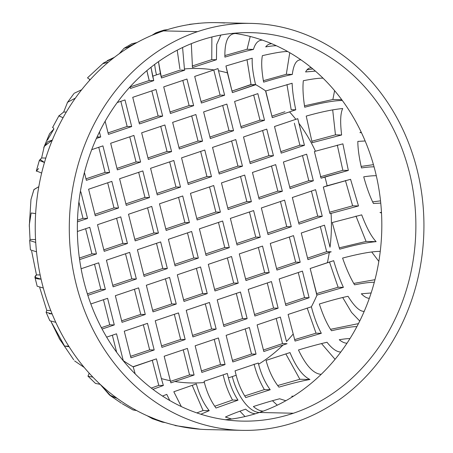 <?xml version="1.0" encoding="UTF-8"?>
<svg xmlns="http://www.w3.org/2000/svg" width="453" height="453" viewBox="0 0 453 453"><rect width="100%" height="100%" fill="white"/><g stroke="black" fill="none" stroke-linecap="round" stroke-linejoin="round"><path stroke-width="0.68" d="M148.108 76.138L149.207 80.509L130.13 86.942L149.207 80.509L153.748 80.611L130.509 88.448L130.204 87.242A157.27 137.016 91.3 0 0 128.997 87.995A157.27 137.016 -88.7 0 1 130.204 87.242L130.509 88.448L153.748 80.611L149.207 80.509L146.891 70.6L148.108 76.138M120.832 101.336L127.14 126.455L108.063 132.888L127.14 126.455L131.681 126.557L108.443 134.394L105.13 121.217L108.443 134.394L131.681 126.557L127.14 126.455L120.832 101.336M78.879 201.936L83.001 218.346L77.486 220.209L83.001 218.346L87.542 218.442L77.429 221.857L87.542 218.442L83.001 218.346L78.879 201.936M103.443 299.716L109.751 324.835L101.376 327.661L109.751 324.835L114.292 324.937L102.106 329.042L114.292 324.937L109.751 324.835L103.443 299.716M112.355 335.214L116.631 352.213L112.355 335.214M152.259 360.26L158.776 385.384L151.291 388.068L158.776 385.384L152.259 360.26M183.244 349.812L189.552 374.931L170.481 381.364L189.552 374.931L194.094 375.027L170.883 382.864L170.311 380.701A157.27 137.016 -88.7 0 1 161.376 378.578L163.369 385.486L152.95 389.337L163.369 385.486L158.776 385.384L163.369 385.486L161.376 378.578A157.27 137.016 91.3 0 0 170.311 380.701L164.167 356.245L187.406 348.408L194.094 375.027L174.864 381.511A157.27 137.016 91.3 0 0 204.371 382.496A157.27 137.016 -88.7 0 1 174.864 381.511L170.883 382.864L164.167 356.245L187.406 348.408L194.094 375.027L189.552 374.931L183.244 349.812M223.142 374.858L223.861 377.728C225.877 385.673 228.759 393.113 232.508 400.044L214.728 406.245L232.508 400.044C228.759 393.113 225.877 385.673 223.861 377.728L223.142 374.858M278.493 344.937L263.425 350.016L282.525 343.584L287.072 343.685L283.034 345.039A157.27 137.016 -88.7 0 1 258.589 364.212C261.171 374.144 265.045 382.655 270.22 389.744L245.747 397.553C241.477 390.973 238.278 383.527 236.149 375.214A157.27 137.016 -88.7 0 1 232.293 376.585A37.004 17.327 -108.6 0 0 259.371 412.479A194.275 169.252 91.3 0 0 263.227 411.12C260.118 411.03 256.84 409.506 253.386 406.545C263.051 403.38 271.806 400.792 279.648 398.776L285.826 400.735A194.275 169.252 91.3 0 0 293.136 396.398L291.709 396.262L293.538 396.149A194.275 169.252 91.3 0 0 321.205 374.331C313.618 373.895 306.035 365.781 298.459 349.976C309.105 346.777 318.623 344.206 327.009 342.258C332.094 348.719 336.692 351.975 340.803 352.015A194.275 169.252 91.3 0 0 346.998 343.221C344.648 343.181 342.072 342.021 339.263 339.744C344.15 338.923 347.717 338.55 349.959 338.618A194.275 169.252 91.3 0 0 356.862 326.664C352.689 326.466 344.235 327.83 331.483 330.747C327.14 324.439 323.091 315.526 319.348 304.008C330.243 300.639 339.807 298.068 348.034 296.29C354.444 306.573 359.835 311.602 364.206 311.37A194.275 169.252 91.3 0 0 369.325 298.3C367.043 298.312 364.382 296.811 361.335 293.799L371.132 292.972A194.275 169.252 91.3 0 0 374.303 282.276C370.22 282.174 363.651 283.023 354.591 284.824C350.435 277.978 346.432 269.065 342.593 258.085C359.942 253.538 372.496 251.307 380.254 251.392A194.275 169.252 91.3 0 0 381.505 213.001L379.982 212.48L381.477 212.48A194.275 169.252 91.3 0 0 380.752 203.097L373.436 203.51C369.931 196.5 366.692 187.604 363.725 176.823C368.98 176.024 373.17 175.662 376.296 175.724A194.275 169.252 91.3 0 0 374.065 166.846C370.939 166.789 366.754 167.151 361.494 167.944C359.048 157.174 357.83 148.324 357.836 141.393L365.146 140.979A194.275 169.252 91.3 0 0 361.415 132.61L359.92 132.61L361.2 132.151A194.275 169.252 91.3 0 0 342.36 100.532C334.603 100.447 322.049 102.678 304.699 107.225C303.04 96.296 302.581 87.463 303.329 80.719C312.383 78.918 318.952 78.069 323.034 78.176A194.275 169.252 91.3 0 0 315.407 71.121L305.611 71.948C307.168 69.037 309.105 67.639 311.415 67.746A194.275 169.252 91.3 0 0 301.041 59.904C296.505 59.479 293.595 64.32 292.31 74.439C284.076 76.217 274.518 78.788 263.623 82.152C261.591 70.674 261.177 61.84 262.383 55.651C275.135 52.735 283.589 51.37 287.763 51.568A194.275 169.252 91.3 0 0 276.404 45.77C274.161 45.702 270.594 46.076 265.707 46.897C267.395 44.722 269.416 43.664 271.772 43.726A194.275 169.252 91.3 0 0 262.474 40.158C258.335 40.017 255.328 43.103 253.454 49.411C245.067 51.359 235.549 53.93 224.898 57.129C224.575 41.489 228.142 33.618 235.6 33.516A194.275 169.252 -88.7 0 1 262.474 40.158C258.335 40.017 255.328 43.103 253.454 49.411L247.095 49.269L224.83 55.572L247.095 49.269L253.454 49.411C245.067 51.359 235.549 53.93 224.898 57.129C224.575 41.489 228.142 33.618 235.6 33.516A194.275 169.252 91.3 0 0 233.839 33.262A194.275 169.252 -88.7 0 1 235.6 33.516A194.275 169.252 -88.7 0 1 262.474 40.158A194.275 169.252 -88.7 0 1 271.772 43.726A194.275 169.252 -88.7 0 1 276.404 45.77A194.275 169.252 -88.7 0 1 287.763 51.568A194.275 169.252 -88.7 0 1 301.041 59.904A194.275 169.252 -88.7 0 1 311.415 67.746A194.275 169.252 -88.7 0 1 315.407 71.121A194.275 169.252 -88.7 0 1 323.034 78.176A194.275 169.252 -88.7 0 1 342.36 100.532A194.275 169.252 -88.7 0 1 361.2 132.151A194.275 169.252 -88.7 0 1 361.415 132.61A194.275 169.252 -88.7 0 1 365.146 140.979A194.275 169.252 -88.7 0 1 374.065 166.846A194.275 169.252 -88.7 0 1 376.296 175.724A194.275 169.252 -88.7 0 1 380.752 203.097A194.275 169.252 -88.7 0 1 381.477 212.48A194.275 169.252 -88.7 0 1 381.505 213.001A194.275 169.252 -88.7 0 1 380.254 251.392A194.275 169.252 -88.7 0 1 374.303 282.276A194.275 169.252 -88.7 0 1 371.132 292.972A194.275 169.252 -88.7 0 1 369.325 298.3A194.275 169.252 -88.7 0 1 364.206 311.37A194.275 169.252 -88.7 0 1 356.862 326.664A194.275 169.252 -88.7 0 1 349.959 338.618A194.275 169.252 -88.7 0 1 346.998 343.221A194.275 169.252 -88.7 0 1 340.803 352.015A194.275 169.252 -88.7 0 1 321.205 374.331A194.275 169.252 -88.7 0 1 293.538 396.149A194.275 169.252 -88.7 0 1 293.136 396.398A194.275 169.252 -88.7 0 1 285.826 400.735A194.275 169.252 -88.7 0 1 263.227 411.12A194.275 169.252 -88.7 0 1 259.371 412.479L293.419 413.232A194.275 169.252 91.3 0 0 414.506 201.007A194.275 169.252 91.3 0 0 250.883 32.65A194.275 169.252 91.3 0 0 199.801 40.521A194.275 169.252 91.3 0 0 78.72 252.74A194.275 169.252 91.3 0 0 242.338 421.103A194.275 169.252 91.3 0 0 293.419 413.232L259.371 412.479A194.275 169.252 -88.7 0 1 255.481 413.736A194.275 169.252 -88.7 0 1 231.602 419.019A194.275 169.252 -88.7 0 1 225.334 419.738A194.275 169.252 91.3 0 0 231.602 419.019L225.424 417.06C229.756 414.971 236.494 412.338 245.639 409.161C249.093 412.117 252.372 413.646 255.481 413.736A194.275 169.252 91.3 0 0 259.371 412.479A37.004 17.327 71.4 0 1 232.293 376.585A157.27 137.016 -88.7 0 1 228.403 377.825C230.532 386.137 233.731 393.583 238.001 400.163L215.996 408.028C210.826 400.945 206.947 392.434 204.371 382.496L204.065 381.29L227.304 373.453L228.403 377.825A157.27 137.016 91.3 0 0 232.293 376.585A157.27 137.016 91.3 0 0 236.149 375.214L235.05 370.843L258.289 363.006L258.589 364.212A157.27 137.016 91.3 0 0 283.034 345.039L263.805 351.522L257.117 324.897L280.356 317.06L286.5 341.517A157.27 137.016 91.3 0 0 293.057 334.172A157.27 137.016 -88.7 0 1 286.5 341.517L280.356 317.06L257.117 324.897L263.805 351.522L287.072 343.685L282.525 343.584L278.493 344.937M276.194 318.465L282.525 343.584L276.194 318.465M324.75 252.332L307.564 258.125L326.658 251.692L331.205 251.794L329.291 252.429A157.27 137.016 -88.7 0 1 327.383 262.7L333.668 260.673C336.664 270.911 339.909 279.807 343.397 287.361L317.009 295.073A157.27 137.016 -88.7 0 1 311.387 306.789C314.195 317.525 317.508 326.364 321.33 333.306L295.05 341.075L288.102 314.45L311.387 306.789A157.27 137.016 91.3 0 0 317.009 295.073L310.169 268.504L327.383 262.7A157.27 137.016 91.3 0 0 329.291 252.429L307.944 259.631L301.256 233.006L324.49 225.169L330.027 247.196A157.27 137.016 91.3 0 0 331.064 213.329A157.27 137.016 -88.7 0 1 330.027 247.196L324.49 225.169L301.256 233.006L307.944 259.631L331.205 251.794L326.658 251.692L324.75 252.332M320.328 226.574L326.658 251.692L320.328 226.574M294.359 123.176L299.892 145.203L280.815 151.636L299.892 145.203L304.433 145.305L281.194 153.142L274.507 126.517L297.774 118.68L298.901 123.278A157.27 137.016 -88.7 0 1 315.458 151.211L342.887 143.844L348.34 170.441L324.909 176.902A157.27 137.016 -88.7 0 1 327.14 185.775L350.565 179.314L358.493 205.962L330.01 213.686L323.323 187.061L327.14 185.775A157.27 137.016 91.3 0 0 324.909 176.902L321.092 178.188L314.405 151.568L315.458 151.211A157.27 137.016 91.3 0 0 298.901 123.278L304.433 145.305L281.194 153.142L274.507 126.517L295.854 119.32A157.27 137.016 91.3 0 0 289.49 111.84A157.27 137.016 -88.7 0 1 295.854 119.32L297.774 118.68L304.433 145.305L299.892 145.203L294.359 123.176M284.954 111.738L271.902 116.138L284.954 111.738M251.03 84.484L231.998 91.093L251.075 84.66L255.617 84.762L232.378 92.599L225.951 65.979L252.23 58.211C251.874 65.062 252.989 73.85 255.571 84.581A157.27 137.016 -88.7 0 1 265.747 90.968L292.128 83.256C292.417 90.742 293.635 99.592 295.775 109.813L272.276 117.644L265.747 90.968A157.27 137.016 91.3 0 0 255.571 84.581L232.378 92.599L227.423 72.876A157.27 137.016 91.3 0 0 218.488 70.747A157.27 137.016 -88.7 0 1 227.423 72.876L225.951 65.979L252.23 58.211C251.874 65.062 252.989 73.85 255.571 84.581L251.075 84.66L247.004 59.637L251.03 84.484M213.946 70.651L220.09 95.107L201.013 101.54L220.09 95.107L224.631 95.209L201.392 103.046L194.705 76.421L217.972 68.584L224.631 95.209L201.392 103.046L194.705 76.421L213.935 69.938A157.27 137.016 91.3 0 0 184.428 68.958L184.733 70.158L161.495 77.995L158.454 61.659L160.396 73.624A157.27 137.016 91.3 0 0 156.506 74.864A157.27 137.016 -88.7 0 1 160.396 73.624L161.495 77.995L184.733 70.158L180.192 70.062L161.115 76.495L180.192 70.062L184.733 70.158L184.428 68.958A157.27 137.016 -88.7 0 1 213.935 69.938L217.972 68.584L224.631 95.209L220.09 95.107L213.946 70.651M179.886 68.856L177.219 50.175L179.886 68.856M187.48 232.87L193.788 257.989L174.711 264.422L193.788 257.989L187.48 232.87M156.495 243.323L162.803 268.442L143.726 274.875L162.803 268.442L156.495 243.323M125.509 253.771L131.817 278.889L112.746 285.322L131.817 278.889L125.509 253.771M94.524 264.218L100.838 289.337L87.378 293.878L100.838 289.337L94.524 264.218M196.392 268.369L202.701 293.487L183.629 299.92L202.701 293.487L196.392 268.369M165.407 278.816L171.721 303.935L152.644 310.367L171.721 303.935L165.407 278.816M134.428 289.269L140.736 314.388L121.659 320.82L140.736 314.388L134.428 289.269M205.311 303.867L211.619 328.986L192.542 335.418L211.619 328.986L205.311 303.867M174.326 314.314L180.634 339.433L161.562 345.865L180.634 339.433L174.326 314.314M143.341 324.761L149.649 349.88L130.577 356.313L149.649 349.88L143.341 324.761M214.224 339.365L220.537 364.484L201.46 370.916L220.537 364.484L214.224 339.365M178.561 197.378L184.869 222.497L165.798 228.929L184.869 222.497L189.411 222.593L166.172 230.43L159.484 203.81L182.723 195.973L189.411 222.593L182.723 195.973L159.484 203.81L166.172 230.43L189.411 222.593L184.869 222.497L178.561 197.378M147.576 207.825L153.89 232.944L134.813 239.377L153.89 232.944L158.425 233.046L135.187 240.883L128.505 214.258L151.738 206.421L158.425 233.046L151.738 206.421L128.505 214.258L135.187 240.883L158.425 233.046L153.89 232.944L147.576 207.825M116.591 218.272L122.905 243.391L103.828 249.824L122.905 243.391L127.446 243.493L104.207 251.33L97.52 224.705L120.758 216.868L127.446 243.493L120.758 216.868L97.52 224.705L104.207 251.33L127.446 243.493L122.905 243.391L116.591 218.272M85.611 228.725L91.919 253.844L79.383 258.068L91.919 253.844L96.461 253.94L79.598 259.626L96.461 253.94L89.773 227.321L96.461 253.94L91.919 253.844L85.611 228.725M169.643 161.88L175.957 186.998L156.88 193.431L175.957 186.998L180.498 187.1L157.259 194.937L150.572 168.312L173.81 160.475L180.498 187.1L173.81 160.475L150.572 168.312L157.259 194.937L180.498 187.1L175.957 186.998L169.643 161.88M138.663 172.327L144.971 197.446L125.894 203.878L144.971 197.446L149.513 197.548L126.274 205.385L119.586 178.759L142.825 170.923L149.513 197.548L142.825 170.923L119.586 178.759L126.274 205.385L149.513 197.548L144.971 197.446L138.663 172.327M107.678 182.78L113.986 207.899L94.909 214.331L113.986 207.899L118.527 207.995L95.289 215.832L88.601 189.212L111.84 181.376L118.527 207.995L111.84 181.376L88.601 189.212L95.289 215.832L118.527 207.995L113.986 207.899L107.678 182.78M160.73 126.381L167.038 151.5L147.961 157.933L167.038 151.5L171.579 151.602L148.341 159.439L141.653 132.814L164.892 124.983L171.579 151.602L164.892 124.983L141.653 132.814L148.341 159.439L171.579 151.602L167.038 151.5L160.73 126.381M129.745 136.834L136.053 161.953L116.982 168.386L136.053 161.953L140.594 162.049L117.355 169.886L110.668 143.267L133.907 135.43L140.594 162.049L133.907 135.43L110.668 143.267L117.355 169.886L140.594 162.049L136.053 161.953L129.745 136.834M98.76 147.282L105.073 172.4L85.996 178.833L105.073 172.4L109.609 172.502L86.376 180.334L84.405 172.497L86.376 180.334L109.609 172.502L102.922 145.877L109.609 172.502L105.073 172.4L98.76 147.282M151.812 90.889L158.125 116.008L139.048 122.44L158.125 116.008L162.661 116.104L139.428 123.941L132.74 97.321L155.974 89.484L162.661 116.104L155.974 89.484L132.74 97.321L139.428 123.941L162.661 116.104L158.125 116.008L151.812 90.889M218.459 222.423L224.773 247.542L205.696 253.974L224.773 247.542L229.309 247.644L206.075 255.481L199.388 228.856L222.627 221.019L229.309 247.644L224.773 247.542L218.459 222.423M249.444 211.976L255.752 237.095L236.681 243.527L255.752 237.095L260.294 237.196L237.055 245.033L230.367 218.408L253.606 210.571L260.294 237.196L255.752 237.095L249.444 211.976M280.43 201.528L286.738 226.647L267.661 233.08L286.738 226.647L291.279 226.743L268.04 234.58L261.353 207.961L284.592 200.124L291.279 226.743L286.738 226.647L280.43 201.528M311.415 191.075L317.723 216.194L298.646 222.627L317.723 216.194L322.264 216.296L299.025 224.133L292.338 197.514L315.577 189.677L322.264 216.296L317.723 216.194L311.415 191.075M227.378 257.921L233.686 283.04L214.614 289.473L233.686 283.04L238.227 283.142L214.988 290.973L208.301 264.354L231.54 256.517L238.227 283.142L233.686 283.04L227.378 257.921M258.363 247.474L264.671 272.593L245.594 279.025L264.671 272.593L269.212 272.689L245.973 280.526L239.286 253.906L262.525 246.07L269.212 272.689L264.671 272.593L258.363 247.474M289.348 237.021L295.656 262.14L276.579 268.572L295.656 262.14L300.197 262.242L276.959 270.079L270.271 243.454L293.51 235.622L300.197 262.242L295.656 262.14L289.348 237.021M236.296 293.419L242.604 318.538L223.527 324.971L242.604 318.538L247.145 318.635L223.907 326.471L217.219 299.852L240.458 292.015L247.145 318.635L242.604 318.538L236.296 293.419M267.276 282.966L273.589 308.085L254.512 314.518L273.589 308.085L278.125 308.187L254.892 316.024L248.204 289.399L271.438 281.562L278.125 308.187L273.589 308.085L267.276 282.966M298.261 272.519L304.569 297.638L285.498 304.071L304.569 297.638L309.11 297.74L285.871 305.577L279.184 278.952L302.423 271.115L309.11 297.74L304.569 297.638L298.261 272.519M245.209 328.912L251.517 354.031L232.446 360.463L251.517 354.031L256.058 354.133L232.819 361.97L226.132 335.345L249.371 327.508L256.058 354.133L251.517 354.031L245.209 328.912M209.546 186.93L215.855 212.049L196.778 218.482L215.855 212.049L220.396 212.146L197.157 219.982L190.47 193.363L213.708 185.526L220.396 212.146L197.157 219.982L190.47 193.363L213.708 185.526L220.396 212.146L215.855 212.049L209.546 186.93M240.532 176.477L246.84 201.596L227.763 208.029L246.84 201.596L251.381 201.698L228.142 209.535L221.455 182.91L244.694 175.073L251.381 201.698L228.142 209.535L221.455 182.91L244.694 175.073L251.381 201.698L246.84 201.596L240.532 176.477M271.511 166.03L277.825 191.149L258.748 197.582L277.825 191.149L282.361 191.251L259.127 199.088L252.44 172.463L275.679 164.626L282.361 191.251L259.127 199.088L252.44 172.463L275.679 164.626L282.361 191.251L277.825 191.149L271.511 166.03M302.496 155.583L308.804 180.702L289.733 187.134L308.804 180.702L313.346 180.798L290.107 188.635L283.419 162.015L306.658 154.179L313.346 180.798L290.107 188.635L283.419 162.015L306.658 154.179L313.346 180.798L308.804 180.702L302.496 155.583M200.628 151.432L206.936 176.551L187.865 182.984L206.936 176.551L211.477 176.647L188.238 184.484L181.557 157.865L204.79 150.028L211.477 176.647L188.238 184.484L181.557 157.865L204.79 150.028L211.477 176.647L206.936 176.551L200.628 151.432M231.613 140.985L237.921 166.104L218.85 172.536L237.921 166.104L242.463 166.2L219.224 174.037L212.536 147.418L235.775 139.581L242.463 166.2L219.224 174.037L212.536 147.418L235.775 139.581L242.463 166.2L237.921 166.104L231.613 140.985M262.598 130.532L268.906 155.651L249.829 162.083L268.906 155.651L273.448 155.753L250.209 163.59L243.521 136.965L266.76 129.128L273.448 155.753L250.209 163.59L243.521 136.965L266.76 129.128L273.448 155.753L268.906 155.651L262.598 130.532M191.715 115.934L198.023 141.053L178.946 147.485L198.023 141.053L202.565 141.155L179.326 148.992L172.638 122.367L195.877 114.53L202.565 141.155L179.326 148.992L172.638 122.367L195.877 114.53L202.565 141.155L198.023 141.053L191.715 115.934M222.695 105.487L229.008 130.606L209.932 137.038L229.008 130.606L233.544 130.707L210.311 138.539L203.624 111.919L226.862 104.082L233.544 130.707L210.311 138.539L203.624 111.919L226.862 104.082L233.544 130.707L229.008 130.606L222.695 105.487M253.68 95.039L259.988 120.158L240.917 126.591L259.988 120.158L264.529 120.255L241.29 128.091L234.603 101.472L257.842 93.635L264.529 120.255L241.29 128.091L234.603 101.472L257.842 93.635L264.529 120.255L259.988 120.158L253.68 95.039M182.797 80.436L189.105 105.555L170.034 111.987L189.105 105.555L193.646 105.657L170.407 113.493L163.72 86.874L186.959 79.037L193.646 105.657L170.407 113.493L163.72 86.874L186.959 79.037L193.646 105.657L189.105 105.555L182.797 80.436M182.587 47.497L184.428 68.958L182.587 47.497M189.445 24.349L199.416 23.267A203.527 177.316 91.3 0 0 191.257 24.241L187.463 24.841L191.257 24.241A203.527 177.316 -88.7 0 1 199.416 23.267L197.865 23.341M242.14 430.35L208.086 429.603A203.527 177.316 -88.7 0 1 200.566 429.251A203.527 177.316 -88.7 0 1 177.129 425.78A203.527 177.316 -88.7 0 1 165.288 422.598A203.527 177.316 -88.7 0 1 156.087 419.433A203.527 177.316 -88.7 0 1 136.625 410.56A203.527 177.316 -88.7 0 1 117.185 398.357A203.527 177.316 -88.7 0 1 100.192 384.342A203.527 177.316 -88.7 0 1 92.916 377.168A203.527 177.316 -88.7 0 1 84.218 367.451A203.527 177.316 -88.7 0 1 69.077 346.709A203.527 177.316 -88.7 0 1 55.781 322.31A203.527 177.316 -88.7 0 1 52.118 313.923A203.527 177.316 -88.7 0 1 43.307 288.017A203.527 177.316 -88.7 0 1 41.076 279.144A203.527 177.316 -88.7 0 1 36.517 251.8A203.527 177.316 -88.7 0 1 35.719 242.446A203.527 177.316 -88.7 0 1 35.64 213.595A203.527 177.316 -88.7 0 1 38.811 186.676A203.527 177.316 -88.7 0 1 41.648 173.063A203.527 177.316 -88.7 0 1 44.468 162.491A203.527 177.316 -88.7 0 1 52.316 140.096A203.527 177.316 -88.7 0 1 63.063 117.712A203.527 177.316 -88.7 0 1 75.379 98.12A203.527 177.316 -88.7 0 1 81.676 89.734A203.527 177.316 -88.7 0 1 90.198 79.688A203.527 177.316 -88.7 0 1 108.363 62.18A203.527 177.316 -88.7 0 1 129.7 46.778A203.527 177.316 -88.7 0 1 137.032 42.525A203.527 177.316 -88.7 0 1 159.66 32.254A203.527 177.316 -88.7 0 1 163.522 30.895L197.576 31.642A203.527 177.316 91.3 0 0 70.725 253.974A203.527 177.316 91.3 0 0 242.14 430.35A203.527 177.316 91.3 0 0 295.65 422.105A203.527 177.316 91.3 0 0 422.502 199.773A203.527 177.316 91.3 0 0 251.087 23.397A203.527 177.316 91.3 0 0 197.576 31.642L163.522 30.895A46.257 21.653 71.4 0 0 159.886 31.433L164.02 30.102L167.406 29.638A203.527 177.316 91.3 0 0 163.522 30.895A46.257 21.653 -108.6 0 0 159.886 31.433A46.257 21.653 -108.6 0 0 159.722 31.489M286.976 84.581L291.183 109.711L295.775 109.813L272.276 117.644L265.588 91.019L292.128 83.256C292.417 90.742 293.635 99.592 295.775 109.813L291.183 109.711L286.976 84.581M337.292 145.073L342.847 170.317L320.367 176.8L342.847 170.317L348.34 170.441L321.092 178.188L314.405 151.568L315.458 151.211L342.887 143.844L348.34 170.441L342.847 170.317L337.292 145.073M345.424 180.515L352.638 205.832L329.637 212.202L352.638 205.832L358.493 205.962L352.638 205.832L345.424 180.515M329.49 261.998L338.102 287.247L316.483 293.646L338.102 287.247L343.397 287.361L338.102 287.247L329.49 261.998M307.185 308.012L316.03 333.193L294.597 339.648L316.03 333.193L321.33 333.306C317.508 326.364 314.195 317.525 311.387 306.789L288.102 314.45L295.05 341.075L321.33 333.306L316.03 333.193L307.185 308.012M254.054 364.11C256.432 373.442 259.869 381.941 264.365 389.614L244.728 395.945L264.365 389.614L270.22 389.744C265.045 382.655 261.171 374.144 258.589 364.212L258.289 363.006L235.05 370.843L236.149 375.214C238.278 383.527 241.477 390.973 245.747 397.553L270.22 389.744L264.365 389.614C259.869 381.941 256.432 373.442 254.054 364.11M272.457 400.712L277.27 405.175L272.457 400.712M321.517 343.578L335.061 359.325L321.517 343.578M374.976 279.694L353.759 283.419L374.976 279.694M371.726 251.981L378.827 261.387L371.726 251.981M380.52 200.855L372.632 201.874L380.52 200.855M373.453 164.666L361.154 166.421L373.453 164.666M334.597 90.657L332.864 99.496L304.495 105.832L332.864 99.496L341.738 99.694L332.864 99.496L334.597 90.657M312.813 68.907L306.998 69.841L312.813 68.907M271.279 43.731L269.354 44.1L271.279 43.731M250.215 36.472L247.095 49.269L250.215 36.472M376.143 241.653L366.075 241.432L355.973 216.053L366.075 241.432L339.24 247.853L366.075 241.432L376.143 241.653C366.704 242.502 354.54 245.022 339.659 249.195L332.242 222.559L361.692 214.858C366.664 227.904 371.477 236.834 376.143 241.653C371.477 236.834 366.664 227.904 361.692 214.858L332.242 222.559L339.659 249.195M342.695 297.519L351.568 312.428L359.744 321.035L351.568 312.428L342.695 297.519M358.442 323.629L330.554 329.314L358.442 323.629M285.832 353.895L299.875 379.269L277.678 385.537L299.875 379.269L309.943 379.489C302.327 380.809 291.992 383.363 278.935 387.151C273.301 380.101 269.003 371.183 266.041 360.395L290.005 352.576C295.956 366.992 302.604 375.967 309.943 379.489L299.875 379.269L285.832 353.895M342.706 108.539C340.424 113.205 340.067 122.021 341.63 134.994L335.458 134.858L332.689 109.892L335.458 134.858L311.823 141.24L335.458 134.858L341.63 134.994L312.185 142.689L306.222 116.087C321.103 111.908 333.266 109.394 342.706 108.539C340.424 113.205 340.067 122.021 341.63 134.994L312.185 142.689L306.222 116.087M289.761 52.712L286.307 74.303L263.357 80.702L286.307 74.303L289.761 52.712M211.885 36.987L211.755 59.626L192.14 66.042L211.755 59.626L216.449 59.728L192.485 67.548L191.313 43.664L192.485 67.548L216.449 59.728L211.755 59.626L211.885 36.987M224.552 23.001A203.527 177.316 91.3 0 0 199.416 23.267A203.527 177.316 -88.7 0 1 217.032 22.65L251.087 23.397M131.823 43.771L137.032 42.525A203.527 177.316 -88.7 0 1 159.66 32.254A203.527 177.316 91.3 0 1 163.522 30.895A203.527 177.316 -88.7 0 1 167.406 29.638A203.527 177.316 -88.7 0 1 191.257 24.241A203.527 177.316 91.3 0 0 167.406 29.638L163.788 30.17M154.683 64.405A37.004 17.327 -108.6 0 0 156.506 74.864A37.004 17.327 71.4 0 1 154.683 64.405M220.854 35.057L216.676 44.456L216.449 59.728M74.179 93.284L81.676 89.734A203.527 177.316 -88.7 0 1 90.198 79.688A203.527 177.316 91.3 0 1 108.363 62.18L102.882 63.669L108.363 62.18A203.527 177.316 -88.7 0 1 129.7 46.778L124.082 48.273L119.218 53.743M107.214 60.679L114.467 57.271L103.448 63.069M90.198 79.688L87.52 77.893M89.609 79.666L89.343 80.634L89.609 79.666M81.676 89.734A203.527 177.316 91.3 0 0 75.379 98.12L67.565 102.27L63.686 112.021L58.907 115.94L63.063 117.712A203.527 177.316 91.3 0 0 52.316 140.096L44.281 146.353L41.619 157.967L39.32 160.509L44.468 162.491A203.527 177.316 91.3 0 0 41.648 173.063L36.365 170.923M41.648 173.063A203.527 177.316 -88.7 0 0 38.811 186.676L33.884 189.671L30.951 199.597L33.992 189.507L38.811 186.676A203.527 177.316 91.3 0 0 35.64 213.595L31.161 212.989L29.298 224.79L30.045 239.439L29.672 240.503L35.719 242.446A203.527 177.316 91.3 0 0 36.517 251.8L30.43 249.892L29.677 240.492M36.517 251.8A203.527 177.316 -88.7 0 0 41.076 279.144C34.938 278.946 33.397 277.53 36.467 274.88L40.158 274.965L36.467 274.88L31.631 251.092L36.467 274.88L34.943 277.327L41.076 279.144A203.527 177.316 91.3 0 0 43.307 288.017L37.18 286.245L34.943 277.327M46.795 310.413L50.747 310.498L46.795 310.413L39.756 287.695L46.795 310.413L46.11 312.293L52.118 313.923A203.527 177.316 91.3 0 0 55.781 322.31L49.836 320.741M55.781 322.31A203.527 177.316 91.3 0 0 69.077 346.709L64.598 346.103L68.748 346.194L64.598 346.103L51.047 321.653L59.819 339.512L64.598 346.103L69.077 346.709A203.527 177.316 91.3 0 0 84.218 367.451L74.609 360.922M84.218 367.451A203.527 177.316 91.3 0 0 92.916 377.168L89.167 373.142L88.035 376.194L92.916 377.168A203.527 177.316 91.3 0 0 100.192 384.342L95.504 383.425M100.192 384.342A203.527 177.316 91.3 0 0 117.185 398.357L109.473 395.005L100.175 384.342L111.025 396.132L117.185 398.357A203.527 177.316 91.3 0 0 136.625 410.56L133.012 409.937M132.661 408.363L136.625 410.56A203.527 177.316 91.3 0 0 156.087 419.433L147.163 415.746L152.423 418.708L156.087 419.433A203.527 177.316 91.3 0 0 165.288 422.598L162.327 422.122M165.288 422.598A203.527 177.316 91.3 0 0 177.129 425.78L174.292 425.107L175.583 425.65M177.129 425.78A203.527 177.316 91.3 0 0 200.566 429.251L175.317 425.594M239.914 411.194L245.022 416.55L239.914 411.194M159.66 32.254L155.781 32.876L151.987 35.283L159.66 32.254M128.239 46.84L137.032 42.525A203.527 177.316 91.3 0 0 129.7 46.778M121.404 403.215L120.877 402.887M192.191 385.31L203.052 410.526L196.868 412.904L203.052 410.526L192.191 385.31M49.088 134.818L49.751 133.476L53.913 128.975L52.763 127.163L52.605 127.565M162.519 396.052L166.778 394.382L169.779 400.503L166.778 394.382L162.519 396.052M135.187 373.884L133.227 366.868A157.27 137.016 -88.7 0 1 123.052 360.48A157.27 137.016 91.3 0 0 133.227 366.868L156.421 358.855L161.376 378.578L156.421 358.855L133.182 366.692L135.187 373.884M150.985 67.254L152.65 76.24A157.27 137.016 -88.7 0 1 156.506 74.864A157.27 137.016 91.3 0 0 152.65 76.24L153.748 80.611L150.985 67.254M181.319 406.556L173.816 391.754L196.325 383.906C199.286 394.693 203.584 403.612 209.224 410.661L200.872 414.223M117.202 102.559L124.994 99.932L131.681 126.557L124.994 99.932L117.202 102.559M99.428 131.965L100.696 137.004L96.364 138.465L100.696 137.004L97.067 136.925L100.696 137.004L99.428 131.965M80.283 192.015L80.855 191.823L87.542 218.442L80.855 191.823L80.283 192.015M90.838 303.963L107.604 298.312L114.292 324.937L107.604 298.312L90.838 303.963M106.67 337.128L116.523 333.81L123.21 360.429L116.523 333.81L106.67 337.128M191.642 231.472L198.329 258.091L175.09 265.928L168.403 239.309L191.642 231.472L198.329 258.091L193.788 257.989L198.329 258.091L175.09 265.928L168.403 239.309L191.642 231.472M160.656 241.919L167.344 268.538L144.105 276.375L137.418 249.756L160.656 241.919L167.344 268.538L162.803 268.442L167.344 268.538L144.105 276.375L137.418 249.756L160.656 241.919M129.671 252.366L136.359 278.991L113.12 286.828L106.432 260.203L129.671 252.366L136.359 278.991L131.817 278.889L136.359 278.991L113.12 286.828L106.432 260.203L129.671 252.366M98.686 262.814L105.373 289.439L87.848 295.35L105.373 289.439L100.838 289.337L105.373 289.439L98.686 262.814L81.104 268.748L98.686 262.814M200.554 266.964L207.242 293.589L184.003 301.426L177.321 274.801L200.554 266.964L207.242 293.589L202.701 293.487L207.242 293.589L184.003 301.426L177.321 274.801L200.554 266.964M169.575 277.417L176.257 304.037L153.023 311.874L146.336 285.248L169.575 277.417L176.257 304.037L171.721 303.935L176.257 304.037L153.023 311.874L146.336 285.248L169.575 277.417M138.59 287.865L145.277 314.484L122.038 322.321L115.351 295.701L138.59 287.865L145.277 314.484L140.736 314.388L145.277 314.484L122.038 322.321L115.351 295.701L138.59 287.865M209.473 302.462L216.16 329.082L192.921 336.919L186.234 310.299L209.473 302.462L216.16 329.082L211.619 328.986L216.16 329.082L192.921 336.919L186.234 310.299L209.473 302.462M178.488 312.91L185.175 339.535L161.936 347.372L155.249 320.747L178.488 312.91L185.175 339.535L180.634 339.433L185.175 339.535L161.936 347.372L155.249 320.747L178.488 312.91M147.502 323.357L154.19 349.982L130.951 357.819L124.269 331.194L147.502 323.357L154.19 349.982L149.649 349.88L154.19 349.982L130.951 357.819L124.269 331.194L147.502 323.357M218.391 337.961L225.073 364.58L201.84 372.417L195.152 345.798L218.391 337.961L225.073 364.58L220.537 364.484L225.073 364.58L201.84 372.417L195.152 345.798L218.391 337.961M77.372 231.5L89.773 227.321L77.372 231.5M91.704 149.66L102.922 145.877L91.704 149.66M350.565 179.314L323.323 187.061L330.01 213.686L358.493 205.962L350.565 179.314M333.668 260.673L310.169 268.504L316.857 295.124L343.397 287.361C339.909 279.807 336.664 270.911 333.668 260.673M227.304 373.453L228.403 377.825C230.532 386.137 233.731 393.583 238.001 400.163L232.508 400.044L238.001 400.163L215.996 408.028C210.826 400.945 206.947 392.434 204.371 382.496L204.065 381.29L227.304 373.453M199.388 228.856L206.075 255.481L229.309 247.644L222.627 221.019L199.388 228.856M230.367 218.408L237.055 245.033L260.294 237.196L253.606 210.571L230.367 218.408M261.353 207.961L268.04 234.58L291.279 226.743L284.592 200.124L261.353 207.961M292.338 197.514L299.025 224.133L322.264 216.296L315.577 189.677L292.338 197.514M208.301 264.354L214.988 290.973L238.227 283.142L231.54 256.517L208.301 264.354M239.286 253.906L245.973 280.526L269.212 272.689L262.525 246.07L239.286 253.906M270.271 243.454L276.959 270.079L300.197 262.242L293.51 235.622L270.271 243.454M217.219 299.852L223.907 326.471L247.145 318.635L240.458 292.015L217.219 299.852M248.204 289.399L254.892 316.024L278.125 308.187L271.438 281.562L248.204 289.399M279.184 278.952L285.871 305.577L309.11 297.74L302.423 271.115L279.184 278.952M226.132 335.345L232.819 361.97L256.058 354.133L249.371 327.508L226.132 335.345M245.639 409.161C249.093 412.117 252.372 413.646 255.481 413.736A194.275 169.252 -88.7 0 1 231.602 419.019L225.424 417.06C229.756 414.971 236.494 412.338 245.639 409.161M199.988 429.223L200.566 429.251M43.307 288.017A203.527 177.316 91.3 0 0 52.118 313.923L49.213 313.708M30.045 239.439L35.549 239.563L30.045 239.439L29.683 240.577M35.719 242.446A203.527 177.316 -88.7 0 1 35.64 213.595L31.161 212.989M36.314 171.211L38.539 168.544M39.977 159.377L44.468 162.491A203.527 177.316 -88.7 0 1 52.316 140.096L47.616 141.727L43.935 147.168M45.81 158.057L41.619 157.967L45.81 158.057M47.378 140.203L53.913 128.975M58.924 115.877L63.063 117.712A203.527 177.316 -88.7 0 1 75.379 98.12M66.302 112.078L63.686 112.021L66.302 112.078M173.816 391.754L196.325 383.906C199.286 394.693 203.584 403.612 209.224 410.661L203.052 410.526L209.224 410.661M295.65 422.105A203.527 177.316 91.3 0 0 417.026 169.405A203.527 177.316 91.3 0 0 197.576 31.642A203.527 177.316 91.3 0 0 76.2 284.342A203.527 177.316 91.3 0 0 295.65 422.105M199.801 40.521A194.275 169.252 -88.7 0 1 409.28 172.021A194.275 169.252 -88.7 0 1 293.419 413.232A194.275 169.252 -88.7 0 1 83.947 281.732A194.275 169.252 -88.7 0 1 199.801 40.521M263.227 411.12A194.275 169.252 91.3 0 0 285.826 400.735L279.648 398.776C271.806 400.792 263.051 403.38 253.386 406.545C256.84 409.506 260.118 411.03 263.227 411.12M293.136 396.398A194.275 169.252 91.3 0 0 293.538 396.149L291.709 396.262L293.136 396.398M321.205 374.331A194.275 169.252 91.3 0 0 340.803 352.015C336.692 351.975 332.094 348.719 327.009 342.258C318.623 344.206 309.105 346.777 298.459 349.976C306.035 365.781 313.618 373.895 321.205 374.331M346.998 343.221A194.275 169.252 91.3 0 0 349.959 338.618C347.717 338.55 344.15 338.923 339.263 339.744C342.072 342.021 344.648 343.181 346.998 343.221M356.862 326.664A194.275 169.252 91.3 0 0 364.206 311.37C359.835 311.602 354.444 306.573 348.034 296.29C339.807 298.068 330.243 300.639 319.348 304.008C323.091 315.526 327.14 324.439 331.483 330.747C344.235 327.83 352.689 326.466 356.862 326.664M369.325 298.3A194.275 169.252 91.3 0 0 371.132 292.972L361.335 293.799C364.382 296.811 367.043 298.312 369.325 298.3M374.303 282.276A194.275 169.252 91.3 0 0 380.254 251.392C372.496 251.307 359.942 253.538 342.593 258.085C346.432 269.065 350.435 277.978 354.591 284.824C363.651 283.023 370.22 282.174 374.303 282.276M381.505 213.001A194.275 169.252 91.3 0 0 381.477 212.48L379.982 212.48L381.505 213.001M380.752 203.097A194.275 169.252 91.3 0 0 376.296 175.724C373.17 175.662 368.98 176.024 363.725 176.823C366.692 187.604 369.931 196.5 373.436 203.51L380.752 203.097M365.146 140.979A194.275 169.252 -88.7 0 1 374.065 166.846C370.939 166.789 366.754 167.151 361.494 167.944C359.048 157.174 357.83 148.324 357.836 141.393L365.146 140.979M361.2 132.151A194.275 169.252 -88.7 0 1 361.415 132.61L359.92 132.61L361.2 132.151M323.034 78.176A194.275 169.252 -88.7 0 1 342.36 100.532C334.603 100.447 322.049 102.678 304.699 107.225C303.04 96.296 302.581 87.463 303.329 80.719C312.383 78.918 318.952 78.069 323.034 78.176M311.415 67.746A194.275 169.252 -88.7 0 1 315.407 71.121L305.611 71.948C307.168 69.037 309.105 67.639 311.415 67.746M287.763 51.568A194.275 169.252 -88.7 0 1 301.041 59.904C296.505 59.479 293.595 64.32 292.31 74.439L286.307 74.303L292.31 74.439C284.076 76.217 274.518 78.788 263.623 82.152C261.591 70.674 261.177 61.84 262.383 55.651C275.135 52.735 283.589 51.37 287.763 51.568M271.772 43.726A194.275 169.252 -88.7 0 1 276.404 45.77C274.161 45.702 270.594 46.076 265.707 46.897C267.395 44.722 269.416 43.664 271.772 43.726M290.005 352.576L266.041 360.395C269.003 371.183 273.301 380.101 278.935 387.151C291.992 383.363 302.327 380.809 309.943 379.489M124.06 48.284L131.806 43.777M103.624 62.916L87.803 77.554M73.782 93.777L67.27 102.684M59.071 115.566L52.735 127.208M43.76 147.604L49.167 134.649M39.36 160.362L36.353 170.951M30.974 199.399L29.281 226.302M46.104 312.287L49.83 320.73M59.06 338.255L73.709 359.812M87.893 376.064L95.385 383.323M110.039 395.441L121.03 402.983M133.074 409.965L122.236 403.742M152.163 418.612L162.078 422.049M159.886 31.433L155.781 32.876"/></g></svg>

